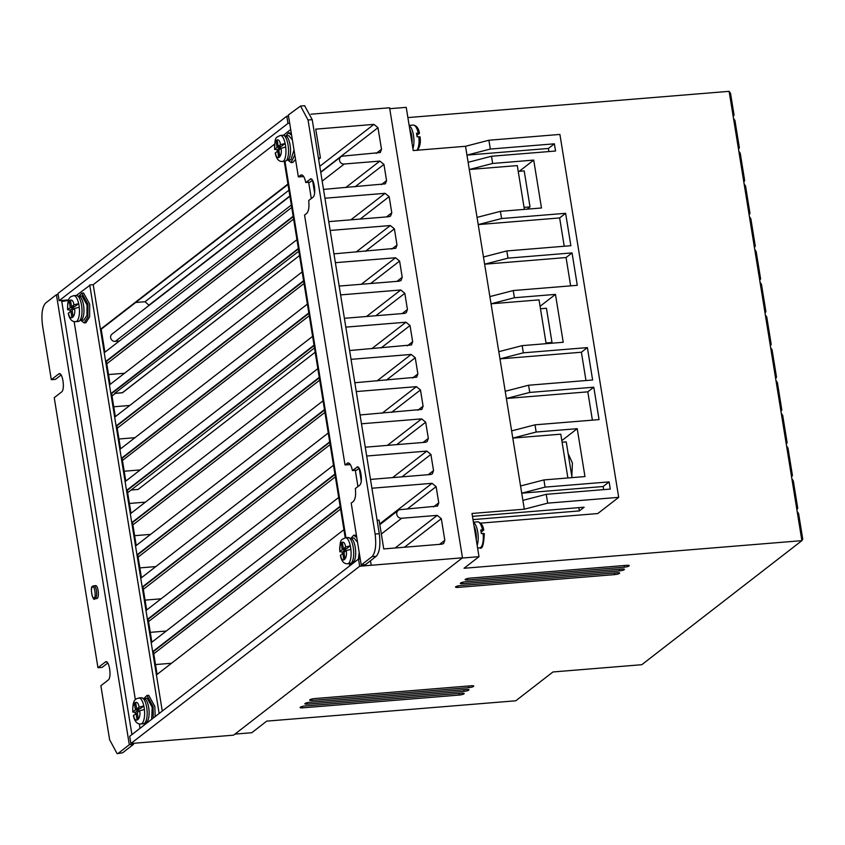 <?xml version="1.0" encoding="UTF-8"?>
<svg xmlns="http://www.w3.org/2000/svg" width="845" height="845" viewBox="0 0 845 845"><rect width="100%" height="100%" fill="white"/><g stroke="black" fill="none" stroke-linecap="round" stroke-linejoin="round"><path stroke-width="1.27" d="M483.087 533.427L484.322 533.607C483.762 544.94 482.231 549.694 479.717 547.845A13.045 4.552 -94.7 0 0 480.699 547.444A13.045 4.552 -94.7 0 0 483.087 533.427L481.344 533.575L480.763 529.973L483.741 529.995C482.939 525.178 480.889 522.463 477.594 521.83L473.411 522.178M416.891 135.327L419.384 133.404L416.5 133.214L417.092 136.816L420.071 136.848C420.905 142.467 419.976 146.967 417.282 150.357M76.198 295.444L80.106 296.806A12.115 4.362 85.5 0 1 83.549 305.256A12.115 4.362 85.5 0 1 81.891 319.516L78.247 321.47A13.045 4.7 85.5 0 0 81.564 305.203A13.045 4.7 85.5 0 0 76.198 295.444L73.642 295.655A13.045 4.7 85.5 0 1 78.669 303.64L73.938 304.855L71.529 306.672L70.653 301.264L69.406 302.193L70.779 302.087M141.358 697.759L145.266 699.111A12.115 4.362 85.5 0 1 148.709 707.561A12.115 4.362 85.5 0 1 147.051 721.831L143.407 723.774A13.045 4.7 85.5 0 0 146.724 707.508A13.045 4.7 85.5 0 0 141.358 697.759L138.802 697.959A13.045 4.7 85.5 0 1 143.83 705.945L139.098 707.159L136.689 708.976L135.813 703.579L134.566 704.508L135.939 704.403M282.917 135.232L286.645 136.478A12.115 4.088 85.2 0 1 290.078 145.044A12.115 4.088 85.2 0 1 288.589 159.388L285.124 161.237A13.045 4.394 85.2 0 0 288.05 145.002A13.045 4.394 85.2 0 0 282.917 135.232L280.339 135.453A13.045 4.394 85.2 0 1 285.135 143.46L281.723 146.196L278.227 146.491L280.466 144.696L285.135 143.46L285.473 145.224L285.716 147.062L281.058 148.287L278.808 150.093L279.684 155.491L278.533 156.41L277.656 151.012L275.227 153.135C276.389 158.944 278.829 161.712 282.536 161.458L285.124 161.237M348.077 537.547L351.805 538.783A12.115 4.088 85.2 0 1 355.238 547.349A12.115 4.088 85.2 0 1 353.749 561.693L350.284 563.552A13.045 4.394 85.2 0 0 353.21 547.317A13.045 4.394 85.2 0 0 348.077 537.547L345.499 537.758A13.045 4.394 85.2 0 1 350.295 545.764L346.883 548.5L343.387 548.796L345.626 547L350.295 545.764L350.633 547.539L350.876 549.366L346.218 550.602L343.968 552.398L344.844 557.795L343.693 558.725L342.816 553.327L340.387 555.44C341.549 561.249 343.989 564.027 347.696 563.763L350.284 563.552M312.143 700.431A3.729 0.771 170.8 0 1 309.65 700.104A3.729 0.771 170.8 0 1 314.53 698.583L471.267 685.77A3.729 0.771 -9.2 0 1 473.749 686.108A3.729 0.771 -9.2 0 1 473.559 686.415A3.729 0.771 -9.2 0 1 468.88 687.629L312.143 700.431L311.911 699.005M302.573 707.846A3.729 0.771 170.8 0 1 300.091 707.519A3.729 0.771 170.8 0 1 304.961 705.997L461.697 693.185A3.729 0.771 -9.2 0 1 464.18 693.513A3.729 0.771 -9.2 0 1 463.989 693.829A3.729 0.771 -9.2 0 1 459.31 695.044L302.573 707.846L302.341 706.42M307.358 704.138A3.729 0.771 170.8 0 1 304.865 703.811A3.729 0.771 170.8 0 1 309.745 702.29L466.482 689.478A3.729 0.771 -9.2 0 1 468.964 689.805A3.729 0.771 -9.2 0 1 468.774 690.122A3.729 0.771 -9.2 0 1 464.095 691.337L307.358 704.138L307.126 702.713M458.032 587.402A3.729 0.771 170.8 0 1 455.55 587.064A3.729 0.771 170.8 0 1 460.43 585.543L617.167 572.741A3.729 0.771 -9.2 0 1 619.649 573.068A3.729 0.771 -9.2 0 1 619.448 573.375A3.729 0.771 -9.2 0 1 614.769 574.589L458.032 587.402L457.8 585.976M462.817 583.694A3.729 0.771 170.8 0 1 460.335 583.367A3.729 0.771 170.8 0 1 465.204 581.835L621.941 569.034A3.729 0.771 -9.2 0 1 624.434 569.361A3.729 0.771 -9.2 0 1 624.233 569.678A3.729 0.771 -9.2 0 1 619.554 570.882L462.817 583.694L462.585 582.268M467.602 579.987A3.729 0.771 170.8 0 1 465.12 579.659A3.729 0.771 170.8 0 1 469.989 578.138L626.726 565.326A3.729 0.771 -9.2 0 1 629.219 565.654A3.729 0.771 -9.2 0 1 629.018 565.97A3.729 0.771 -9.2 0 1 624.339 567.175L467.602 579.987L467.369 578.561M371.916 488.23L432.059 483.319L436.126 486.635L438.756 502.838L437.552 506.07L400.266 509.63A4.478 4.088 52.2 0 0 396.78 514.288A4.478 4.088 52.2 0 0 401.66 518.27L437.256 515.365L441.322 518.682L444.819 540.282L443.614 543.515L441.914 544.169L383.746 548.923L379.088 520.119L377.113 520.277M318.449 158.1L320.424 157.93L315.755 129.137L373.923 124.384L377.99 127.69L381.496 149.301L380.292 152.533L343.007 156.093A4.109 3.75 52.2 0 0 339.532 160.381A4.109 3.75 52.2 0 0 344.285 164.004L322.177 181.126M289.919 196.272L111.941 334.176A4.109 3.75 52.2 0 0 115.374 341.348L119.335 341.031M314.572 187.02L313.748 187.653M291.335 205.018L115.374 341.348M476.284 539.934A12.115 4.225 -94.7 0 0 474.034 525.991M412.022 143.175A12.115 4.225 -94.7 0 0 409.772 129.243M528.505 197.487L526.097 182.647M571.833 476.432L572.424 463.071L568.115 453.501M550.591 333.881L548.194 319.04M78.976 296.035L81.817 293.141L87.943 304.284L87.901 316.949L84.151 322.874L80.898 320.456M84.151 322.874L85.894 322.737L89.633 316.812L89.676 304.147L83.549 293.004L81.817 293.141M144.136 698.34L146.977 695.446L153.103 706.589L153.272 718.06M155.184 716.581L154.836 706.462L148.709 695.308L146.977 695.446M288.736 135.675L285.863 135.918L288.578 132.887L291.62 135.232M291.24 132.897L288.578 132.887M357.551 542.289L353.97 537.98L351.024 538.233L353.738 535.191L356.78 537.547M356.4 535.212L353.738 535.191M95.517 585.68L93.816 585.817A6.528 2.271 85.3 0 1 96.541 591.405A6.528 2.271 85.3 0 1 95.369 598.619A6.528 2.271 85.3 0 1 94.872 598.82L97.112 598.471C99.868 596.739 97.703 583.43 95.062 585.87M81.954 295.93L87.014 304.982L86.961 315.365L83.866 320.086M151.688 719.285L152.174 707.286L147.199 698.234L144.347 698.456M288.81 135.665L292.391 139.974M72.237 311.087L70.864 311.203L71.74 316.6L72.987 315.671L72.11 310.263L74.529 308.457L79.25 307.242L79.007 305.404L78.669 303.64L74.994 306.397L71.529 306.672M73.642 295.655C71.645 296.806 67.135 295.423 67.642 309.735L70.082 310.083L70.325 311.911M137.397 713.402L136.024 713.507L136.901 718.905L138.147 717.975L137.27 712.578L139.689 710.761L144.41 709.546L144.168 707.709L143.83 705.945L140.154 708.702L136.689 708.976M138.802 697.959C136.805 699.111 132.295 697.738 132.802 712.039L135.232 712.388L135.485 714.226M280.445 146.301L280.572 147.114L277.16 149.85L277.413 151.688M345.605 548.616L345.732 549.43L342.32 552.165L342.574 553.993M462.173 558.049L478.999 556.675L464.042 568.262L801.894 540.652L641.777 664.709L552.957 671.965L515.767 700.79L266.724 721.134L251.768 732.721L234.942 734.104M478.999 556.675L472.006 513.464L524.312 509.197L465.532 146.28L413.226 150.558L406.223 107.357L389.735 108.699M360.234 558.894L358.512 559.041L129.707 736.312L130.869 743.515L233.569 735.161L462.479 557.806L389.587 107.769L310.992 114.191M801.894 540.652L802.75 539.173L798.61 513.612L797.173 511.5L801.894 540.652M738.509 149.301L739.364 147.822L734.939 120.465L733.502 118.342L797.173 511.5M733.502 118.342L733.206 116.536L734.062 115.057L730.555 93.446L729.119 91.334L733.206 116.536M407.882 117.582L729.119 91.334M480.647 523.129L597.764 513.559L618.688 497.346L547.676 503.145L546.25 494.325L522.886 500.377M465.532 146.28L488.896 140.238L559.908 134.429L618.688 497.346M548.891 151.561L548.394 148.456L466.968 155.11L490.322 149.058L488.896 140.238M524.375 209.38L517.288 165.588L469.302 169.507L492.656 163.455L491.494 156.251L468.13 162.303M564.228 246.254L559.644 217.936L478.217 224.59L501.581 218.538L500.409 211.345L477.055 217.387M484.629 264.189L507.993 258.147L506.831 250.944L483.467 256.986M546.018 342.954L551.986 342.468L550.94 343.271L546.134 343.672L539.036 299.88L491.051 303.799L514.404 297.746L513.242 290.543L489.878 296.595M585.986 380.546L581.392 352.228L499.965 358.882L523.33 352.83L522.168 345.637L498.803 351.678M592.398 420.145L587.814 391.837L506.387 398.491L529.741 392.439L528.579 385.236L505.215 391.277M567.882 477.964L560.784 434.172L512.799 438.09L536.163 432.038L534.991 424.834L511.626 430.887M603.647 489.635L603.15 486.519L521.724 493.174L545.078 487.121L543.916 479.928L520.552 485.97M524.312 509.197L547.676 503.145M472.471 516.337L584.138 507.211L579.353 510.919L472.999 519.612M370.49 560.763L371.219 565.263L462.479 557.806M344.285 164.004L379.87 161.089L383.936 164.405L386.566 180.608L385.362 183.84L323.519 189.407M324.945 198.226L385.088 193.315L389.154 196.631L391.784 212.834L390.58 216.066L388.88 216.721L328.737 221.633M330.163 230.453L390.316 225.541L394.383 228.858L397.002 245.05L395.798 248.282L333.955 253.859M335.391 262.679L395.534 257.757L399.6 261.073L402.22 277.276L401.026 280.508L399.326 281.163L339.172 286.075M340.609 294.894L400.752 289.983L404.818 293.299L407.438 309.502L406.244 312.734L404.544 313.389L344.39 318.301M345.827 327.121L405.97 322.209L410.036 325.526L412.656 341.718L411.462 344.95L349.619 350.527M351.045 359.347L411.188 354.425L415.254 357.741L417.874 373.944L416.68 377.176L354.837 382.743M356.263 391.562L416.405 386.651L420.472 389.967L423.091 406.17L421.898 409.402L360.054 414.969M361.48 423.789L421.623 418.877L425.69 422.194L428.32 438.397L427.116 441.629L425.415 442.273L365.272 447.195M366.698 456.015L426.841 451.093L430.908 454.409L433.538 470.612L432.334 473.844L430.633 474.499L370.49 479.411M130.869 743.515L359.674 566.245L371.219 565.263M155.501 664.561L171.503 663.262M150.283 632.345L166.285 631.035M145.065 600.119L161.11 598.809M139.847 567.893L155.839 566.594M134.63 535.677L150.632 534.367M129.412 503.451L145.414 502.141M124.183 471.225L140.238 469.915M118.965 439.009L134.968 437.699M113.748 406.783L129.75 405.473M108.53 374.557L124.532 373.258M135.696 302.489L145.023 301.728L149.142 305.351M288.515 116.061L286.793 116.198L57.978 293.479L59.15 300.672L68.635 299.933M791.871 478.735L793.307 480.858L797.733 508.215L796.888 509.693M786.568 445.97L787.994 448.093L792.43 475.45L791.575 476.929M786.272 444.174L787.128 442.685L782.692 415.328L781.255 413.205M780.97 411.409L781.815 409.931L777.389 382.563L775.953 380.44M775.657 378.644L776.513 377.166L772.077 349.798L770.64 347.675M770.355 345.88L771.2 344.401L766.774 317.033L765.338 314.921M765.042 313.115L765.897 311.636L761.461 284.279L760.035 282.156M759.739 280.35L760.595 278.871L756.159 251.514L754.722 249.391M754.437 247.596L755.282 246.117L750.856 218.749L749.42 216.626M749.124 214.831L749.98 213.352L745.543 185.984L744.107 183.861M743.822 182.066L744.667 180.587L740.241 153.22L738.805 151.107M579.353 510.919L578.825 507.644M501.581 218.538L565.622 213.31L570.871 245.705L506.831 250.944M507.993 258.147L572.044 252.908L577.283 285.314L513.242 290.543M514.404 297.746L555.461 294.387L563.224 342.278L522.168 345.637M523.33 352.83L587.381 347.601L592.62 379.996L528.579 385.236M529.741 392.439L593.792 387.2L599.042 419.606L534.991 424.834M536.163 432.038L577.219 428.679L584.972 476.569L543.916 479.928M545.078 487.121L609.129 481.893L610.291 489.086L546.25 494.325M490.322 149.058L554.373 143.819L555.535 151.023L491.494 156.251M492.656 163.455L533.713 160.096L541.476 207.986L500.409 211.345M548.394 148.456L554.373 143.819M519.242 171.313L533.713 160.096M559.644 217.936L565.622 213.31M484.629 264.2L566.065 257.545L572.044 252.908M570.65 285.853L566.065 257.545M540.082 306.312L555.461 294.387M581.392 352.228L587.381 347.601M587.814 391.837L593.792 387.2M577.219 428.679L561.83 440.604M603.15 486.519L609.129 481.893M340.588 509.06L153.758 653.808M335.359 476.833L148.54 621.582M330.141 444.607L143.323 589.356M324.924 412.392L138.105 557.13M319.706 380.166L132.887 524.914M315.185 352.228L138.084 489.445L131.112 490.015L127.669 492.688M309.27 315.724L122.44 460.462M304.052 283.497L117.223 428.246M115.459 393.347L122.409 392.682L299.521 255.56L122.419 392.777L115.459 393.347L112.005 396.02M293.616 219.056L106.787 363.794M320.424 157.93L318.649 159.314M286.793 116.198L287.955 123.402L289.677 123.254M358.512 559.041L359.674 566.245M59.15 300.672L287.955 123.402M131.112 490.015L314.488 347.939M114.772 393.305L298.824 251.229M314.593 192.861L312.565 180.365M104.907 352.207L101.189 329.223L288.008 184.474M302.288 175.084L300.566 175.221L298.37 176.922L303.693 176.542M304.612 105.72L312.217 119.652L379.278 533.691C380.662 544.856 379.637 552.398 376.215 556.327L365.41 564.692L361.237 565.041L372.032 556.665C375.465 552.725 376.49 545.183 375.106 534.029L308.045 120.001L300.545 106.047L288.346 114.994L298.37 176.922M359.136 468.257L356.611 470.211L352.428 470.559L357.372 467.01M312.481 180.238L309.957 182.193L305.774 182.531L310.675 178.992M76.377 295.433L89.792 285.367M159.145 713.507L89.728 284.955L93.214 284.67L274.583 144.146M283.529 135.221L290.691 129.486M361.237 565.041L351.203 503.113L353.4 501.412C355.365 499.247 356.009 494.959 355.344 488.558L359.537 485.305C363.477 482.833 360.392 463.81 356.622 467.306L358.058 467.19M157.096 674.416L153.399 651.601L340.197 506.704M68.477 300.355L61.769 301.538L61.6 300.482M122.694 752.747L117.117 753.666L122.694 752.747L133.499 744.382L133.33 743.325M106.692 661.952L105.255 662.068L97.957 667.719L102.139 667.37L107.759 663.019M60.037 373.923L58.601 374.039L51.302 379.69L55.485 379.352L61.115 374.99M361.248 480.889L359.22 468.394M151.878 642.189L148.171 619.279L334.979 474.478M146.66 610.005L142.942 587L329.772 442.284M141.442 577.748L137.724 554.774L324.543 410.026M136.225 545.521L132.496 522.548L319.325 377.81M131.007 513.306L127.278 490.332L314.108 345.584M125.789 481.111L122.092 458.275L308.89 313.368M120.56 448.853L116.842 425.88L303.672 281.142M115.342 416.638L111.614 393.559L298.443 248.916M110.125 384.412L106.407 361.438L293.226 216.69M524.058 207.395L530.026 206.909L524.196 170.901L518.228 171.398M527.132 209.159L530.026 206.909M540.473 308.752L546.44 308.267L551.986 342.468M562.094 442.22L566.235 441.882L572.023 477.626M311.287 198.522L308.668 182.298M291.736 207.437L104.284 352.692L100.492 329.286L287.944 184.052M101.189 329.223L100.492 329.286M305.774 182.531C304.453 176.637 302.721 174.197 300.566 175.221L301.464 174.873M311.404 179.161L309.978 179.277C313.748 175.781 316.822 194.804 312.893 197.286L308.7 200.529C309.365 206.93 308.71 211.218 306.746 213.384L304.549 215.084L345.024 464.951L348.108 462.902M348.943 463.113L347.221 463.25C349.365 462.226 351.108 464.665 352.428 470.559M140.006 728.337L139.277 723.848M135.358 699.671L74.117 321.544M355.312 470.316L357.942 486.54M350.411 565.316L350.126 563.562M345.943 537.726L284.966 161.258M294.799 154.846L291.092 162.599L292.845 162.451L295.539 159.399M343.926 529.667L156.473 674.901L152.702 651.653L340.134 506.271M333.49 465.257L146.037 610.491L142.245 587.053L329.698 441.861M323.054 400.805L135.591 546.007L131.809 522.611L319.252 377.377M312.608 336.363L125.166 481.597L121.395 458.328L308.816 312.935M302.172 271.889L114.719 417.124L110.917 393.622L298.38 248.483M93.214 284.67L162.272 711.078M296.954 239.663L109.501 384.897L105.709 361.491L293.162 216.267M307.39 304.105L119.937 449.339L116.145 425.943L303.598 280.709M317.836 368.631L130.373 513.792L126.581 490.385L314.034 345.151M328.261 432.999L140.809 578.234L137.027 554.827L324.469 409.603M338.708 497.451L151.255 642.675L147.474 619.332L334.916 474.045M153.399 651.601L152.702 651.653M131.915 734.601L61.769 301.538M118.511 753.096L129.317 744.72L133.499 744.382M117.117 753.666L109.618 739.724L100.872 685.717L108.171 680.067C112.11 677.584 109.026 658.572 105.255 662.068L106.005 661.772M59.351 373.743L58.601 374.039C62.372 370.543 65.456 389.556 61.516 392.038L54.228 397.689L97.957 667.719M58.157 294.535L56.425 294.683L45.619 303.049C42.166 306.936 41.141 314.477 42.556 325.684L51.302 379.69M129.317 744.72L56.425 294.683M148.171 619.279L147.474 619.332M142.942 587L142.245 587.053M137.724 554.774L137.027 554.827M132.496 522.548L131.809 522.611M127.278 490.332L126.581 490.385M122.092 458.275L121.395 458.328M116.842 425.88L116.145 425.943M111.614 393.559L110.917 393.622M106.407 361.438L105.709 361.491M345.024 464.951L350.348 464.57M146.438 723.352L146.058 722.771M284.258 161.31L345.235 537.79M349.418 563.626L349.777 565.812M291.092 162.599L287.934 160.064L290.796 159.821M359.959 557.151L359.706 558.936M353.463 562.96L353.094 562.379M294.028 150.104L290.86 159.821M358.375 559.147L359.188 552.408M419.384 133.404L419.479 133.235C418.676 128.408 416.617 125.694 413.332 125.081L409.149 125.419M483.646 530.153L481.154 532.086M79.25 307.242A13.045 4.7 85.5 0 1 75.691 321.67C71.962 321.934 69.48 319.156 68.234 313.358L70.864 311.203M144.41 709.546A13.045 4.7 85.5 0 1 140.851 723.975C137.122 724.239 134.64 721.472 133.394 715.662L136.024 713.507M277.16 149.85L274.826 149.216L277.075 147.41L276.199 142.013L277.35 141.094L278.227 146.491M280.339 135.453C275.385 137.893 274.963 136.668 274.636 149.512L274.826 149.216C273.199 140.523 279.23 135.686 280.466 144.696M342.32 552.165L339.986 551.521L342.236 549.725L341.359 544.317L342.51 543.398L343.387 548.796M345.499 537.758C340.546 540.198 340.123 538.983 339.796 551.817L339.986 551.521C338.359 542.828 344.39 538.001 345.626 547M73.938 304.855C72.723 295.856 66.227 300.725 67.864 309.407L70.283 307.601L69.406 302.193M139.098 707.159C137.883 698.16 131.387 703.029 133.024 711.722L135.443 709.906L134.566 704.508M70.283 307.601L73.747 307.326L73.621 306.503M70.082 310.083L73.747 307.326M138.781 708.807L138.907 709.631L135.443 709.906M135.232 712.388L138.907 709.631M277.487 141.907L276.199 142.013M280.572 147.114L277.075 147.41M277.656 151.012L278.945 150.906M342.816 553.327L344.105 553.211M342.647 544.212L341.359 544.317M345.732 549.43L342.236 549.725M482.506 529.836A13.045 4.552 -94.7 0 0 477.594 521.83M416.881 150.252A13.045 4.552 -94.7 0 0 418.824 136.679M94.144 597.626C92.39 601.07 90.098 586.926 92.454 587.18C94.218 583.737 96.51 597.88 94.144 597.626M401.66 518.27L381.338 534.019M477.161 545.321A13.045 4.552 -94.7 0 0 477.731 532.012A13.045 4.552 -94.7 0 0 473.453 522.463M418.243 133.077A13.045 4.552 -94.7 0 0 413.332 125.081M412.899 148.562A13.045 4.552 -94.7 0 0 413.469 135.263A13.045 4.552 -94.7 0 0 409.202 125.715M93.32 586.018A6.528 2.271 85.3 0 1 93.816 585.817L92.813 586.208C89.359 586.24 93.013 602.474 94.872 598.82M468.605 685.992L468.88 687.629M459.046 693.407L459.31 695.044M463.831 689.7L464.095 691.337M614.505 572.952L614.769 574.589M619.29 569.245L619.554 570.882M624.075 565.537L624.339 567.175M439.558 544.36L444.819 540.282M441.322 518.682L404.47 547.222M395.143 547.993L437.256 515.365M433.485 506.915L438.756 502.838M436.126 486.635L407.184 509.07M379.701 523.889L432.059 483.319M428.267 474.689L433.538 470.612M430.908 454.409L401.956 476.844M392.629 477.605L426.841 451.093M423.049 442.474L428.32 438.397M425.69 422.194L396.738 444.618M387.411 445.378L421.623 418.877M417.831 410.247L423.091 406.17M420.472 389.967L391.52 412.392M382.193 413.163L416.405 386.651M412.613 378.021L417.874 373.944M415.254 357.741L386.302 380.176M376.976 380.937L411.188 354.425M407.396 345.806L412.656 341.718M410.036 325.526L381.084 347.95M371.758 348.71L405.97 322.209M402.178 313.579L407.438 309.502M404.818 293.299L375.867 315.724M366.54 316.495L400.752 289.983M396.96 281.353L402.22 277.276M399.6 261.073L370.649 283.508M361.322 284.269L395.534 257.757M391.742 249.127L397.002 245.05M394.383 228.858L365.431 251.282M356.094 252.042L390.316 225.541M386.524 216.911L391.784 212.834M389.154 196.631L360.213 219.056M350.876 219.827L385.088 193.315M381.296 184.685L386.566 180.608M383.936 164.405L354.995 186.84M345.658 187.601L379.87 161.089M381.496 149.301L376.226 153.378M149.09 305.045L289.877 195.966M320.709 172.074L377.99 127.69M145.023 301.728L288.948 190.22M319.78 166.328L373.923 124.384M372.032 556.665L376.215 556.327M379.278 533.691L375.106 534.029M308.045 120.001L312.217 119.652M285.716 147.062A13.045 4.394 85.2 0 1 282.536 161.458M350.876 549.366A13.045 4.394 85.2 0 1 347.696 563.763M74.529 308.457C76.166 317.139 69.67 322.008 68.456 313.009M139.689 710.761C141.326 719.454 134.83 724.323 133.616 715.324M281.058 148.287C282.684 156.98 276.653 161.817 275.417 152.808M346.218 550.602C347.844 559.284 341.813 564.122 340.577 555.123M79.187 296.151L82.039 295.93M398.227 510.412L379.827 524.671M340.852 156.821L320.762 172.38M304.728 105.709L300.545 106.047M479.717 547.845L477.594 548.025M81.088 320.308L83.94 320.086M146.248 722.623L147.516 722.517M353.073 562.379L354.351 562.274M75.691 321.67L78.247 321.47M140.851 723.975L143.407 723.774"/></g></svg>
